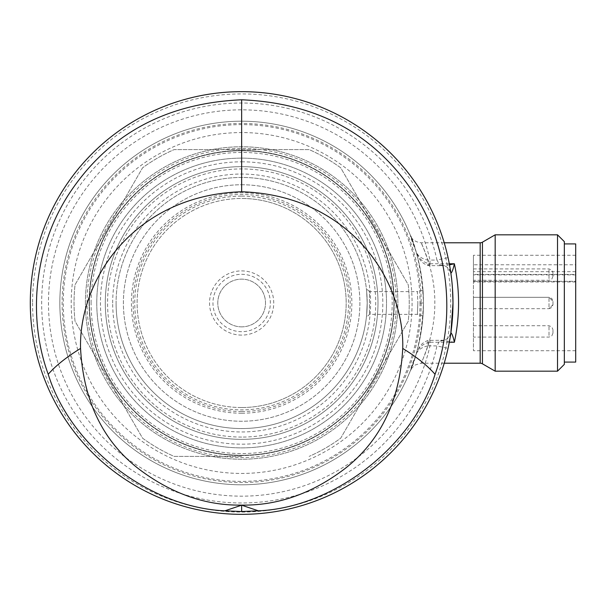 <?xml version="1.0" encoding="UTF-8"?>
<svg xmlns="http://www.w3.org/2000/svg" width="606" height="606" viewBox="0 0 606 606"><rect width="100%" height="100%" fill="white"/><g stroke="black" fill="none" stroke-linecap="round" stroke-linejoin="round"><path stroke-width="0.45" stroke-dasharray="3.03 2.27" d="M241.642 326.861A23.861 23.861 0 0 1 217.781 303A23.861 23.861 0 0 1 241.642 279.139A23.861 23.861 0 0 1 265.504 303A23.861 23.861 0 0 1 241.642 326.861A23.861 23.861 0 0 1 217.781 303A23.861 23.861 0 0 1 241.642 279.139A23.861 23.861 0 0 1 265.504 303A23.861 23.861 0 0 1 241.642 326.861M241.642 331.694A28.687 28.687 0 0 1 212.956 303A28.687 28.687 0 0 1 241.642 274.306A28.694 28.694 0 0 1 270.337 303A28.694 28.694 0 0 1 241.642 331.694A28.694 28.694 0 0 1 212.956 303A28.694 28.694 0 0 1 241.642 274.306A28.687 28.687 0 0 1 270.337 303A28.687 28.687 0 0 1 241.642 331.694M241.642 335.103A32.103 32.103 0 0 1 209.547 303A32.103 32.103 0 0 1 241.642 270.897A32.103 32.103 0 0 1 273.745 303A32.103 32.103 0 0 1 241.642 335.103M241.642 161.817A141.183 141.183 0 0 1 382.825 303A141.183 141.183 0 0 1 241.642 444.183A141.183 141.183 0 0 1 100.46 303A141.183 141.183 0 0 1 241.642 161.817M241.642 150.455A152.545 152.545 0 0 1 394.188 303A152.545 152.545 0 0 1 241.642 455.545A152.538 152.538 0 0 1 89.105 303A152.538 152.538 0 0 1 241.642 150.462A152.538 152.538 0 0 1 394.188 303A152.538 152.538 0 0 1 241.642 455.545A152.545 152.545 0 0 1 89.097 303A152.545 152.545 0 0 1 241.642 150.455M241.642 150.742A152.257 152.257 0 0 1 393.9 303A152.257 152.257 0 0 1 241.642 455.257A152.257 152.257 0 0 1 89.385 303A152.257 152.257 0 0 1 241.642 150.742A152.257 152.257 0 0 1 393.9 303A152.257 152.257 0 0 1 241.642 455.257A152.257 152.257 0 0 1 89.385 303A152.257 152.257 0 0 1 241.642 150.742M241.642 439.35A136.35 136.35 0 0 1 105.292 303A136.35 136.35 0 0 1 241.642 166.65A136.35 136.35 0 0 1 377.992 303A136.35 136.35 0 0 1 241.642 439.35A136.35 136.35 0 0 1 105.292 303A136.35 136.35 0 0 1 241.642 166.65A136.35 136.35 0 0 1 377.992 303A136.35 136.35 0 0 1 241.642 439.35A136.35 136.35 0 0 1 105.292 303A136.35 136.35 0 0 1 241.642 166.65M241.642 407.535A104.535 104.535 0 0 1 137.107 303A104.535 104.535 0 0 1 241.642 198.465A104.535 104.535 0 0 1 346.177 303A104.535 104.535 0 0 1 241.642 407.535A104.535 104.535 0 0 1 137.107 303A104.535 104.535 0 0 1 241.642 198.465A104.535 104.535 0 0 1 346.177 303A104.535 104.535 0 0 1 241.642 407.535A104.535 104.535 0 0 0 346.177 303A104.535 104.535 0 0 0 241.642 198.465A104.535 104.535 0 0 1 346.177 303A104.535 104.535 0 0 1 241.642 407.535M241.642 184.754A118.246 118.246 0 0 1 359.888 303A118.246 118.246 0 0 1 241.642 421.246A118.246 118.246 0 0 1 123.397 303A118.246 118.246 0 0 1 241.642 184.754A118.246 118.246 0 0 1 359.888 303A118.246 118.246 0 0 1 241.642 421.246A118.246 118.246 0 0 1 123.397 303A118.246 118.246 0 0 1 241.642 184.754M241.642 196.117A106.883 106.883 0 0 1 348.526 303A106.883 106.883 0 0 1 241.642 409.883A106.883 106.883 0 0 1 134.759 303A106.883 106.883 0 0 1 241.642 196.117M241.642 456.394L174.119 456.394A167.597 167.597 0 0 1 142.561 438.168L75.038 321.225A167.597 167.597 0 0 1 75.038 284.775L142.561 167.832A167.597 167.597 0 0 1 174.119 149.606L309.166 149.606A167.597 167.597 0 0 1 340.724 167.832L408.247 284.775A167.597 167.597 0 0 1 408.247 321.225L340.724 438.168A167.597 167.597 0 0 1 309.166 456.394A167.597 167.597 0 0 0 340.724 438.168L408.247 321.225A167.597 167.597 0 0 0 408.247 284.775L340.724 167.832A167.597 167.597 0 0 0 309.166 149.606L174.119 149.606A167.597 167.597 0 0 0 142.561 167.832L75.038 284.775A167.597 167.597 0 0 0 75.038 321.225L142.561 438.168A167.597 167.597 0 0 0 174.119 456.394L241.642 456.394M454.379 342.238L442.319 340.254L439.638 340.996L436.956 345.935A199.98 199.98 0 0 1 129.434 468.529A199.98 199.98 0 0 1 129.434 137.471A199.98 199.98 0 0 1 436.956 260.065L429.972 260.065A193.162 193.162 0 0 0 132.843 143.395A193.162 193.162 0 0 0 132.843 462.605A193.162 193.162 0 0 0 429.972 345.935L429.972 340.254L429.972 342.238L429.071 342.307C422.018 344.056 417.519 348.594 415.572 355.911A181.8 181.8 0 0 1 59.842 303A181.8 181.8 0 0 0 241.642 484.8A181.8 181.8 0 0 0 423.442 303C422.95 319.582 422.95 319.582 423.442 303C422.95 319.582 422.95 319.582 423.442 303C421.435 359.706 401.18 390.408 415.572 355.911C416.989 350.533 421.208 347.17 428.23 345.821A5.681 0.803 -99.5 0 1 428.131 340.413L428.131 340.413A5.681 0.803 -99.5 0 1 429.071 342.307C424.397 355.798 421.723 362.774 421.049 363.221C420.859 363.698 435.275 335.648 434.805 302.955C435.267 270.382 420.875 242.332 421.049 242.779C421.715 243.203 424.389 250.18 429.071 263.693L429.972 263.761L429.972 265.746L429.972 260.065L428.23 260.179C421.208 258.838 416.989 255.474 415.572 250.089C401.195 215.66 421.412 246.165 423.442 303A181.8 181.8 0 0 1 241.642 484.8A181.8 181.8 0 0 1 59.842 303A181.8 181.8 0 0 0 241.642 484.8A181.8 181.8 0 0 0 423.442 303L423.442 303.015A181.8 181.8 0 0 0 241.642 121.2A181.8 181.8 0 0 0 59.842 303A181.8 181.8 0 0 0 241.642 484.8A181.8 181.8 0 0 0 423.442 303C422.95 286.411 422.95 286.411 423.442 303C422.95 286.411 422.95 286.411 423.442 303A181.8 181.8 0 0 0 241.642 121.2A181.8 181.8 0 0 0 59.842 303A181.8 181.8 0 0 1 241.642 121.2A181.8 181.8 0 0 1 423.442 303L417.845 303L417.405 314.362L417.845 303.015L417.405 291.637L369.471 291.637L369.471 314.362L369.471 291.637A17.044 17.044 0 0 0 366.41 288.948M96.771 303A144.872 144.872 0 0 1 241.642 158.128A144.872 144.872 0 0 1 386.514 303A144.872 144.872 0 0 1 241.642 447.872A144.872 144.872 0 0 1 96.771 303A144.872 144.872 0 0 1 241.642 158.128A144.872 144.872 0 0 1 386.514 303A144.872 144.872 0 0 1 241.642 447.872A144.872 144.872 0 0 1 96.771 303M85.408 303A156.234 156.234 0 0 1 241.642 146.766A156.234 156.234 0 0 1 397.877 303A156.234 156.234 0 0 1 241.642 459.234A156.234 156.234 0 0 1 85.408 303A156.234 156.234 0 0 1 241.642 146.766A156.234 156.234 0 0 1 397.877 303A156.234 156.234 0 0 1 241.642 459.234A156.234 156.234 0 0 1 85.408 303A156.234 156.234 0 0 1 241.642 146.766A156.234 156.234 0 0 1 397.877 303A156.234 156.234 0 0 1 241.642 459.234A156.234 156.234 0 0 1 85.408 303M112.678 303A128.964 128.964 0 0 1 241.642 174.036A128.964 128.964 0 0 1 370.607 303A128.964 128.964 0 0 1 241.642 431.964A128.964 128.964 0 0 1 112.678 303M367.198 303A125.556 125.556 0 0 0 241.642 177.444A125.556 125.556 0 0 0 116.087 303A125.556 125.556 0 0 1 241.642 177.444A125.556 125.556 0 0 1 367.198 303C366.35 284.964 366.35 284.964 367.198 303C366.35 284.964 366.35 284.964 367.198 303C366.35 321.036 366.35 321.036 367.198 303C366.35 321.036 366.35 321.036 367.198 303A125.556 125.556 0 0 1 241.642 428.556A125.556 125.556 0 0 1 116.087 303A125.556 125.556 0 0 0 241.642 428.556A125.556 125.556 0 0 0 367.198 303M428.23 345.821L436.956 345.935L448.054 348.374L450.887 332.717A11.362 9.855 -171.9 0 1 439.638 340.996M444.221 242.779L421.049 242.779C415.655 242.089 412.148 239.749 410.55 235.749L410.701 236.135M444.221 363.221L421.049 363.221L414.701 365.16C411.163 368.774 409.762 370.501 410.504 370.349L410.52 370.311M439.638 265.004A11.362 9.855 171.9 0 1 450.887 273.283L448.054 257.626L436.956 260.065L439.638 265.004L442.319 265.746L428.131 265.587A5.681 0.803 -80.5 0 1 428.23 260.179M452.985 303A211.342 211.342 0 0 1 241.642 514.342A211.342 211.342 0 0 1 30.3 303A211.342 211.342 0 0 1 241.642 91.657A211.342 211.342 0 0 1 452.985 303A211.342 211.342 0 0 1 241.642 514.342A211.342 211.342 0 0 1 30.3 303A211.342 211.342 0 0 0 448.054 348.374A211.342 211.342 0 0 1 30.3 303A211.342 211.342 0 0 1 448.054 257.626M32.572 303A209.07 209.07 0 0 0 241.642 512.07A209.07 209.07 0 0 0 450.712 303A209.07 209.07 0 0 0 241.642 93.93A209.07 209.07 0 0 0 32.572 303M422.988 315.855L417.405 314.362L369.471 314.362A17.044 17.044 0 0 1 366.41 317.052M412.08 303A170.438 170.438 0 0 1 241.642 473.437A170.438 170.438 0 0 1 71.205 303A170.438 170.438 0 0 1 241.642 132.562A170.438 170.438 0 0 1 412.08 303M420.034 303A178.391 178.391 0 0 1 241.642 481.391A178.391 178.391 0 0 1 63.251 303A178.391 178.391 0 0 1 241.642 124.609A178.391 178.391 0 0 1 420.034 303M552.975 330.202L552.975 333.111L552.975 330.202M552.975 301.796L552.975 304.704L552.975 301.796M552.975 273.389L552.975 276.298L552.975 273.389M473.437 327.391L473.437 337.087L473.437 327.391M473.437 298.985L473.437 308.681L473.437 298.985M473.437 270.579L473.437 280.275L473.437 270.579M575.7 243.915L575.7 362.085M564.337 344.776L564.337 243.915L564.337 344.776M473.437 269.253L473.437 350.722L473.437 274.42L473.437 281.305L473.437 274.882L575.7 274.882L575.7 264.784L473.437 264.784L473.437 255.277L473.437 269.253M575.7 264.784L575.7 350.722L575.7 274.42L473.437 274.42M575.7 274.42L575.7 281.305L473.437 281.305L473.437 281.972L473.437 281.305L575.7 281.305L575.7 274.882M575.7 271.662L473.437 271.662L473.437 264.784M473.437 271.662L473.437 274.882M575.7 281.305L575.7 281.972L575.7 281.305M422.988 290.145L417.405 291.637L417.845 303M415.572 355.911A181.8 181.8 0 0 1 59.842 303A181.8 181.8 0 0 1 415.572 250.089C417.519 257.406 422.018 261.943 429.071 263.693A5.681 0.803 -80.5 0 1 428.131 265.587C423.458 263.822 420.412 261.239 418.988 257.838C413.512 246.407 416.246 251.043 415.587 250.134M452.477 288.342L450.887 273.283C448.796 267.89 445.94 265.375 442.319 265.746L449.516 264.867M564.337 241.642L564.337 364.357M557.52 234.825L557.52 371.175M495.17 234.825L495.17 371.175M241.642 437.077A134.077 134.077 0 0 1 107.565 303A134.077 134.077 0 0 1 241.642 168.922A134.077 134.077 0 0 1 375.72 303A134.077 134.077 0 0 1 241.642 437.077M241.642 413.216A110.216 110.216 0 0 1 131.426 303A110.216 110.216 0 0 1 241.642 192.784A110.216 110.216 0 0 1 351.859 303A110.216 110.216 0 0 1 241.642 413.216M241.642 411.527A108.527 108.527 0 0 1 133.115 303A108.527 108.527 0 0 1 241.642 194.473A108.527 108.527 0 0 1 350.17 303A108.527 108.527 0 0 1 241.642 411.527M87.075 303A154.568 154.568 0 0 1 241.642 148.432A154.568 154.568 0 0 1 396.21 303A154.568 154.568 0 0 1 241.642 457.568A154.568 154.568 0 0 1 87.075 303M91.089 303A150.553 150.553 0 0 1 241.642 152.447A150.553 150.553 0 0 1 392.196 303A150.553 150.553 0 0 1 241.642 453.553A150.553 150.553 0 0 1 91.089 303M429.972 263.761L449.311 263.761M449.311 342.238L429.972 342.238M482.444 242.173L482.444 363.827M480.172 242.779L480.172 363.221M421.17 303A179.527 179.527 0 0 1 241.642 482.527A179.527 179.527 0 0 1 62.115 303A179.527 179.527 0 0 1 241.642 123.472A179.527 179.527 0 0 1 421.17 303M548.998 335.421L548.998 325.725L548.998 335.421M548.998 307.015L548.998 297.319L548.998 307.015M548.998 278.608L548.998 268.912L548.998 278.608M473.437 325.725L548.998 325.725L551.786 326.869L552.975 329.702M473.437 297.319L548.998 297.319L473.437 297.319L548.998 297.319L552.975 301.296L551.786 298.463L548.998 297.319L552.975 301.296M473.437 268.912L548.998 268.912L551.786 270.056L552.975 272.889M575.7 350.722L473.437 350.722M575.7 255.277L473.437 255.277M552.975 276.298L551.786 279.131L548.998 280.275L473.437 280.275M552.975 304.704L548.998 308.681L551.786 307.537L552.975 304.704L548.998 308.681L473.437 308.681M552.975 333.111L551.786 335.944L548.998 337.087L473.437 337.087M575.7 281.972L473.437 281.972M450.887 332.717C448.766 338.118 445.918 340.633 442.319 340.254L428.131 340.413C423.458 342.178 420.412 344.761 418.988 348.162C413.512 359.593 416.246 354.957 415.587 355.866"/><path stroke-width="0.91" d="M258.429 510.835L241.642 511.532L224.856 510.835C149.387 507.548 70.425 446.508 48.23 374.288C29.391 323.172 31.3 253.619 67.796 195.814C106.792 135.161 164.741 103.156 241.642 99.785C318.233 103.043 376.152 135.002 415.405 195.67C451.955 253.3 453.909 323.399 435.055 374.288C412.86 446.508 333.898 507.548 258.429 510.835L242.68 505.54L242.673 505.109L240.612 505.109C204.745 505.465 170.551 493.216 138.016 468.37C102.558 440.501 83.408 400.528 80.553 348.442C78.682 281.222 132.699 195.359 241.642 191.769L241.642 99.785M241.642 514.342A211.342 211.342 0 0 0 452.985 303A211.342 211.342 0 0 0 241.642 91.657A211.342 211.342 0 0 0 30.3 303A211.342 211.342 0 0 0 241.642 514.342M450.879 332.739L452.985 303L452.477 288.342M444.221 363.221L480.172 363.221A4.545 4.545 0 0 1 482.444 363.827L495.17 371.175L495.17 234.825L482.444 242.173A4.545 4.545 0 0 1 480.172 242.779L444.221 242.779M557.52 234.825L564.337 241.642L564.337 364.357L557.52 371.175L557.52 234.825L495.17 234.825M557.52 371.175L495.17 371.175M449.516 264.867L454.379 263.761C459.946 289.926 459.946 316.082 454.379 342.238L449.311 342.238M564.337 362.085L575.7 362.085L575.7 243.915L564.337 243.915M449.311 263.761L454.379 263.761C453.265 268.988 452.099 272.162 450.887 273.283L450.879 273.261M450.887 332.717C452.099 333.838 453.265 337.012 454.379 342.238M435.055 374.288C427.488 365.645 416.716 357.025 402.732 348.442C404.603 281.222 350.586 195.359 241.642 191.769M48.23 374.288C55.57 365.819 66.342 357.207 80.553 348.442M402.732 348.442C399.922 400.399 380.81 440.342 345.39 468.271C312.84 493.186 278.601 505.465 242.673 505.109M240.612 505.109L240.605 505.54L224.856 510.835M241.642 511.532L241.642 505.109M482.444 363.827L482.444 242.173M480.172 363.221L480.172 242.779"/></g></svg>
